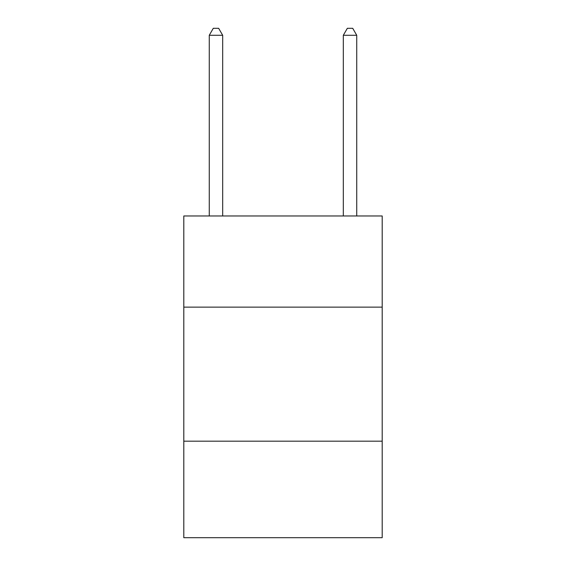 <?xml version="1.0" encoding="UTF-8"?>
<svg xmlns="http://www.w3.org/2000/svg" width="566" height="566" viewBox="0 0 566 566"><rect width="100%" height="100%" fill="white"/><g stroke="black" fill="none" stroke-linecap="round" stroke-linejoin="round"><path stroke-width="0.85" d="M382.199 307.133L382.199 215.971L183.801 215.971L183.801 307.133L382.199 307.133L382.199 537.7L183.801 537.7L183.801 307.133M382.199 441.183L183.801 441.183M222.679 215.971L222.679 35.269L209.271 35.269L209.271 215.971M209.271 35.269L213.29 28.3L218.653 28.3L222.679 35.269M356.729 215.971L356.729 35.269L343.321 35.269L343.321 215.971M343.321 35.269L347.347 28.3L352.71 28.3L356.729 35.269"/></g></svg>
